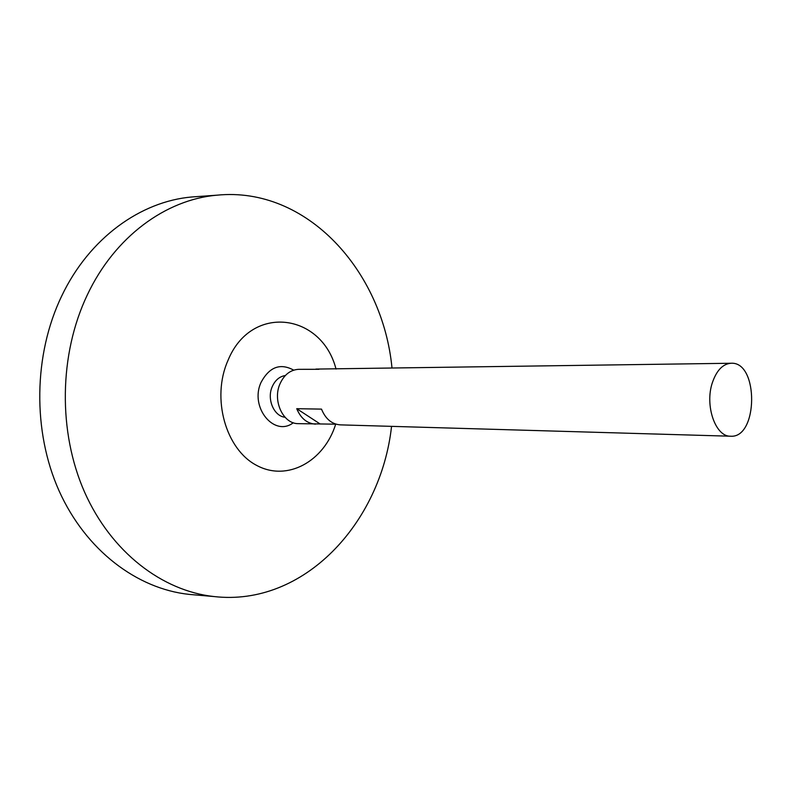 <?xml version="1.0" encoding="UTF-8"?>
<svg xmlns="http://www.w3.org/2000/svg" width="792" height="792" viewBox="0 0 792 792"><rect width="100%" height="100%" fill="white"/><g stroke="black" fill="none" stroke-linecap="round" stroke-linejoin="round"><path stroke-width="1.19" d="M712.354 382.714C716.611 370.339 722.868 363.855 731.115 363.251C758.865 361.429 758.281 438.451 730.561 436.214C715.483 436.877 704.563 405.534 712.354 382.714M336.075 424.185L298.307 423.651C283.18 423.997 272.3 400.732 280.002 383.823C284.209 374.636 290.446 369.805 298.713 369.32L318.909 369.31M315.483 424.146C307.019 423.502 300.772 418.344 296.743 408.692L321.502 409.118C325.552 418.968 331.828 424.215 340.322 424.868L730.561 436.214M731.115 363.251L315.889 369.082M285.021 417.245C273.864 416.196 266.607 399.029 272.24 386.644C275.161 380.17 279.526 376.467 285.338 375.527M293.317 422.74C274.26 437.461 249.401 407.207 261.063 382.368C269.409 366.894 280.289 362.825 293.713 370.151M335.699 424.175C324.195 461.291 287.357 482.011 256.677 465.409C225.74 449.46 211.207 398.218 227.898 360.637C250.995 303.395 321.74 313.018 336.026 369.072M391.555 426.353C380.922 522.967 303.791 606.929 213.939 596.544C162.291 590.911 111.326 552.351 84.576 492.109C57.964 431.887 59.014 354.45 87.199 295.159C114.761 236.471 166.033 199.544 216.959 195.179C306.95 186.14 382.813 271.25 391.99 368.013M195.218 594.921L188.912 594.366C137.036 588.733 85.912 550.499 59.093 490.892C32.403 431.284 33.442 354.697 61.697 296.02C89.328 237.946 140.758 201.356 191.892 196.97L198.208 196.515M296.743 408.692L319.74 423.72M216.959 195.179L191.892 196.97M213.939 596.544L188.912 594.366"/></g></svg>
